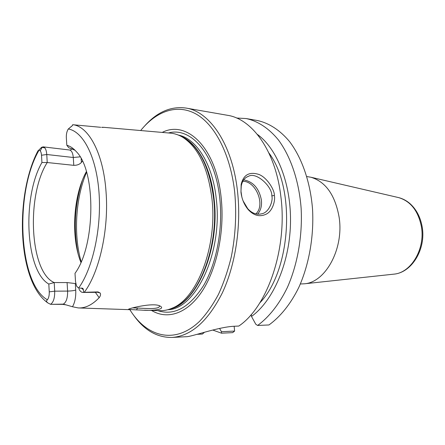 <?xml version="1.0" encoding="UTF-8"?>
<svg xmlns="http://www.w3.org/2000/svg" width="445" height="445" viewBox="0 0 445 445"><rect width="100%" height="100%" fill="white"/><g stroke="black" fill="none" stroke-linecap="round" stroke-linejoin="round"><path stroke-width="0.67" d="M306.839 176.554L311.011 177.266C325.812 181.833 335.185 195.171 339.129 217.277C344.052 248.616 325.634 282.23 304.58 283.782L300.353 283.988M251.364 315.227L250.429 315.444M234.153 326.257L234.615 331.069L221.432 331.714L221.532 333.194L232.663 332.637L234.615 331.069M179.747 304.925L178.567 305.136M236.64 118.031L246.163 118.554L257.216 120.478C268.802 122.959 279.933 130.046 289.55 141.577C301.949 157.947 310.404 182.155 312.546 209.267C314.042 236.562 309.008 264.797 298.779 287.492C290.68 303.935 280.372 316.723 268.964 324.956L257.627 325.456L255.797 324.26L251.497 316.456C272.785 301.187 289.261 264.108 290.452 224.591C291.67 185.076 277.508 148.88 257.366 134.401M246.163 118.554C257.677 121.023 268.741 128.166 278.303 139.808C290.624 156.345 299.023 180.842 301.132 208.299C302.594 235.945 297.549 264.553 287.342 287.531C279.254 304.185 268.98 317.129 257.627 325.456M221.432 331.714L219.574 328.393M241.835 196.957L240.973 191.25L241.268 185.927C242.225 180.842 244.65 177.622 248.555 176.264C256.403 171.614 272.44 186.861 271.817 195.867C273.325 200.712 269.03 212.543 261.827 213.767C256.704 215.046 252.02 213.372 247.782 208.744L243.087 200.879M144.43 310.165L159.299 310.671C163.593 310.888 167.921 310.031 172.276 308.112C197.124 298.673 217.51 246.224 211.965 198.854C207.965 167.726 198.175 147.173 182.595 137.194C178.495 134.763 174.301 133.394 170.018 133.1L103.496 127.298M100.759 127.303L72.652 124.711L72.579 125.407L68.235 129.061C66.839 131.353 66.205 134.206 66.333 137.622L66.822 145.281C70.249 146.171 73.486 148.38 76.54 151.89C96.187 171.486 95.525 245.69 74.999 273.347L75.528 281.602L76.54 286.013L78.576 288.137L81.402 288.126C82.609 288.004 83.276 288.555 83.404 289.784L83.693 292.32L97.989 291.909L96.637 292.32M95.358 292.354L99.174 297.683C100.526 295.936 100.865 294.384 100.192 293.032L97.989 291.909M99.174 297.683C92.271 304.892 85.29 308.313 78.242 307.934L72.468 306.744C74.944 302.472 76.034 296.915 75.728 290.062L75.311 283.548L75.795 283.654M62.623 304.352L51.915 304.324L63.279 304.124L62.623 304.352L66.105 304.892L72.468 306.744M51.915 304.324L50.541 304.302L47.743 302.873C46.614 302.111 46.113 301.554 46.241 301.204L47.387 299.808C48.739 298.055 49.356 295.408 49.25 291.864L48.805 284.049L54.207 282.558C29.715 272.179 26.116 195.338 47.231 162.525L41.93 162.525C21.989 196.924 25.354 270.999 48.805 284.049M38.659 150.265L41.624 147.301L44.806 147.857M72.129 148.691L70.583 149.943M101.749 127.398L103.791 127.37L101.833 127.259M136.487 309.892L140.386 310.031C154.654 311.15 166.068 309.03 159.905 305.943C153.091 302.211 126.586 308.897 128.527 309.442L136.487 309.892L137.561 308.062L132.744 307.89M159.349 305.798C159.894 307.289 157.758 308.19 152.946 308.507C148.992 308.741 140.531 308.168 137.561 308.062M274.365 195.477C274.687 189.52 265.954 175.931 257.533 174.056C248.788 171.781 243.326 175.252 241.145 184.48L240.973 192.268C241.802 199.048 244.255 204.878 248.349 209.767C253.989 215.769 260.014 217.199 266.416 214.056C272.941 210.724 275.466 200.055 274.365 195.477L271.812 195.867M197.191 334.317L202.392 334.056L204.177 332.554L203.432 332.593M133.556 315.121C144.213 330.207 157.057 337.649 172.076 337.444C191.178 336.064 207.91 321.251 222.278 292.999C235.388 265.159 241.368 226.472 237.569 191.94C232.596 144.669 209.879 111.45 185.921 108.052L227.473 115.294C252.165 118.871 275.544 150.933 280.806 196.1C287.826 248.121 267.512 306.972 238.781 326.057L234.053 326.263C217.755 327.042 190.649 337.115 186.088 336.715L185.993 336.72M185.921 108.052C171.036 106.043 157.391 111.884 144.998 125.579M140.67 130.541C156.239 111.239 176.938 103.535 195.9 113.931C214.768 124.416 230.488 154.12 234.721 192.323C236.684 213.9 235.55 235.377 231.311 256.748C227.985 270.404 223.696 282.953 218.451 294.401C212.755 305.02 206.48 313.97 199.627 321.268C174.924 344.992 146.689 337.021 129.857 309.675M162.225 132.415C186.794 119.661 216.287 147.601 221.204 198.181C224.769 231.65 216.765 269.242 201.897 291.597C186.978 313.986 167.148 320.011 151.478 310.404M66.822 145.281L68.808 147.757L75.021 150.254M75.311 283.548L67.089 282.575L67.612 291.091C67.718 298.033 66.272 302.377 63.279 304.124L66.105 304.892M50.541 304.302C53.417 302.439 54.802 298.061 54.707 291.169L54.207 282.558L67.089 282.575M41.624 147.301L43.187 146.861C45.19 147.345 46.38 149.893 46.764 154.504L73.275 157.491L73.787 165.34L47.231 162.525L46.764 154.504L41.513 155.244C41.246 152.051 40.412 150.382 39.01 150.226L37.875 150.883M73.787 165.34C77.13 165.362 79.672 164.383 81.407 162.403L81.157 158.704M82.408 161.151L81.407 162.403M86.386 171.598C73.219 195.388 70.694 237.179 80.907 262.383M41.93 162.525L41.513 155.244M83.693 292.32L82.898 292.443C81.385 292.404 80.094 291.28 79.032 289.078M221.532 333.194L212.749 330.051M259.819 302.861C291.119 270.688 296.075 188.652 268.875 152.941M251.28 314.476L251.497 316.456M397.875 197.43L398.698 197.619C410.652 201.235 418.222 210.908 421.404 226.644C425.426 248.855 411.158 272.713 394.081 274.126L393.235 274.22M257.577 214.179C260.709 210.607 261.983 205.907 261.393 200.078C259.118 188.419 253.216 181.682 243.676 179.858M242.792 181.287C256.07 181.02 265.721 205.206 255.831 213.895M84.305 292.293C99.419 272.156 109.058 229.175 106.021 191.623C103.396 153.77 88.994 126.903 73.241 124.734M42.069 147.401L40.245 150.883M68.296 128.978C83.143 131.464 96.432 156.835 99.018 192.629C101.655 228.374 92.727 268.608 78.576 288.137M75.728 290.062C73.781 290.668 71.078 291.013 67.612 291.091L54.707 291.169L49.25 291.864M47.387 299.808C18.284 283.281 14.451 192.44 39.01 150.226M47.743 302.873L46.241 301.204M83.404 289.784L81.402 288.126M72.579 125.407L70.866 126.925M82.164 180.842C74.816 204.439 73.369 228.391 77.825 252.699M81.162 261.793C73.336 235.016 75.578 197.858 86.569 172.215M43.187 146.861L69.526 149.998C71.612 150.488 72.858 152.985 73.275 157.491L80.089 156.846M42.954 147.545L44.717 147.757M100.192 293.032L97.233 292.176L85.384 292.265M170.858 308.708L174.307 307.4C198.993 298.017 219.213 246.107 213.7 199.227C209.729 168.41 200 148.052 184.519 138.145L181.254 136.437M170.263 308.93C196.595 303.801 220.119 249.361 214.151 199.288C210.947 167.059 196.974 142.356 180.692 136.142M167.798 309.72C195.611 309.475 222.789 252.838 216.331 199.477C212.844 164.261 196.423 138.517 178.345 135.063M157.736 310.616C174.117 316 189.403 307.634 203.604 285.518C216.487 263.551 223.045 229.414 219.83 198.943C215.469 154.243 191.022 126.586 168.46 132.96M304.58 283.782L394.081 274.126C412.092 272.462 426.149 248.777 422.177 226.911C420.408 216.926 416.203 209.039 409.556 203.237C406.241 200.495 402.619 198.626 398.698 197.619L311.011 177.266M248.555 176.264L246.619 177.132M78.982 307.962L130.58 309.703M128.955 309.064L128.527 309.442M247.782 208.744L248.349 209.767M241.268 185.927L241.145 184.48M172.076 337.444L186.088 336.715M46.58 301.977C17.266 279.388 14.891 195.055 37.836 151.072M77.914 253.044C73.342 228.508 74.799 204.327 82.292 180.514M69.526 149.998L70.232 150.126M82.898 292.443L96.292 292.343M181.237 136.426L182.595 137.194M170.835 308.713L172.276 308.112"/></g></svg>
